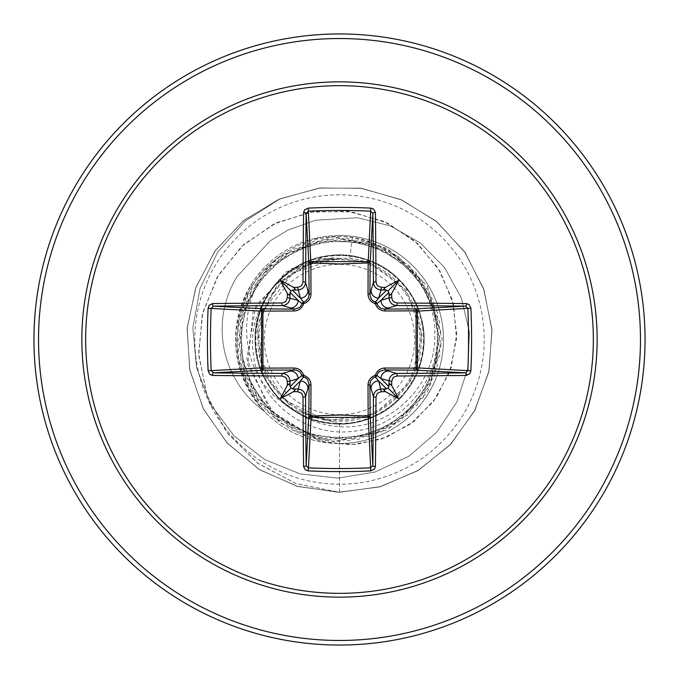 <?xml version="1.0" encoding="UTF-8"?>
<svg xmlns="http://www.w3.org/2000/svg" width="679" height="679" viewBox="0 0 679 679"><rect width="100%" height="100%" fill="white"/><g stroke="black" fill="none" stroke-linecap="round" stroke-linejoin="round"><path stroke-width="0.51" stroke-dasharray="3.4 2.55" d="M339.5 414.631A75.131 75.131 0 0 0 414.631 339.5A75.131 75.131 0 0 0 339.5 264.369A75.131 75.131 0 0 0 264.369 339.5A75.131 75.131 0 0 0 339.5 414.631M339.5 420.012A80.512 80.512 0 0 0 420.012 339.5A80.512 80.512 0 0 0 339.5 258.988A80.512 80.512 0 0 0 258.988 339.5A80.512 80.512 0 0 0 339.5 420.012M280.546 256.144L333.211 236.708L387.327 248.293L427.414 286.097L442.224 339.262L427.456 392.318L387.285 430.138L333.406 441.647L281.344 423.535L246.248 380.995L238.405 326.497L260.108 275.784L304.973 243.863L360.116 239.933L409.148 265.421L437.599 312.756L437.081 368.06L407.782 414.835L358.249 439.432L303.224 434.484L258.92 401.501L238.38 350.152L247.716 295.755L284.195 254.184L336.962 237.854L390.484 251.536L428.984 291.232L441.019 345.093L423.076 397.41L380.478 432.557L325.75 440.247L275.063 418.154L243.464 372.89L240.196 317.679L266.244 268.994L313.953 241.087L369.223 242.267L415.65 272.126L439.652 321.956L434.051 376.887L400.525 420.827L348.947 440.739L294.652 430.749L253.522 393.769L237.837 340.841L252.155 287.446L292.293 249.448L346.324 238.049L398.42 256.637L433.032 299.626L440.068 354.472L417.381 404.862L371.727 435.935L316.482 438.541L268.129 411.915L240.782 363.851L242.624 308.631L273.051 262.535L323.17 239.144L378.008 245.399L421.566 279.468L440.841 331.242L430.206 385.451L392.734 426.123L339.5 441.18C282.464 443.014 232.218 389.347 237.472 332.651C239.509 275.572 296.061 228.95 352.393 237.472C399.405 244.041 437.802 287.565 437.327 335.154C438.829 382.65 400.254 427.252 352.715 431.309C305.618 437.582 257.825 400.78 253.301 353.326C246.214 306.153 285.426 258.538 333.423 258.241C290.926 260.371 255.397 300.237 257.995 342.589C258.563 385.112 296.995 422.134 339.5 421.15C381.275 422.16 419.384 386.376 421.065 344.643C424.672 302.953 391.443 262.68 349.753 258.343L339.008 258.275L293.252 272.483L263.384 310.04L259.777 357.867L283.567 399.473L326.633 420.683L374.205 414.224L410.074 382.387L422.194 335.918L406.458 290.51L368.256 261.474L320.301 258.393L278.594 282.32L257.002 325.216L262.544 372.975L293.438 409.87L339.5 423.798C395.84 426.039 440.145 362.637 418.646 310.49C401.348 256.798 326.582 237.047 285.01 275.182C240.57 309.887 247.759 386.886 297.852 412.79C345.764 442.572 415.556 409.344 422.652 353.36C434.136 298.174 378.874 244.033 323.925 256.654C268.095 264.903 236.326 335.341 267.093 382.659C293.973 432.209 371.175 437.768 404.93 392.657C442.199 350.271 420.929 276.005 366.855 259.768C314.326 239.339 251.816 284.976 255.219 341.223C254.175 397.656 318.383 440.578 370.157 418.026C423.441 399.659 441.656 324.443 402.706 283.72C367.025 239.967 290.272 248.726 265.353 299.397C236.572 347.843 271.277 417.008 327.312 422.915C382.829 433.244 435.731 376.947 421.998 322.186C412.654 266.652 341.486 236.182 294.873 268.027C245.696 296.256 242.276 373.976 288.872 406.314C303.513 418.612 320.386 425.385 339.5 426.641C390.51 430.893 436.903 384.297 434.789 333.414C435.324 282.54 390.289 237.438 339.5 236.436L314.148 238.668A103.972 103.972 0 0 1 339.5 235.528A103.972 103.972 0 0 0 235.528 339.5A103.972 103.972 0 0 0 339.5 443.472A103.972 103.972 0 0 1 264.072 411.058L264.734 411.525C232.345 372.465 228.152 330.546 252.164 285.757C259.624 273.764 269.088 263.893 280.546 256.144C232.608 293.651 235.537 376.998 288.872 406.314M339.5 645.05A305.55 305.55 0 0 0 645.05 339.5A305.55 305.55 0 0 0 339.5 33.95A305.55 305.55 0 0 0 33.95 339.5A305.55 305.55 0 0 0 339.5 645.05A305.55 305.55 0 0 1 33.95 339.5A305.55 305.55 0 0 1 339.5 33.95M339.5 235.528A103.972 103.972 0 0 1 443.472 339.5A103.972 103.972 0 0 1 339.5 443.472A103.972 103.972 0 0 0 443.472 339.5A103.972 103.972 0 0 0 339.5 235.528A103.972 103.972 0 0 1 443.472 339.5A103.972 103.972 0 0 1 339.5 443.472M352.393 237.472L349.753 258.343M339.5 423.798L339.5 492.275L295.849 483.575L257.18 462.866L226.667 432.277L206.679 394.711L198.599 353.598L202.749 312.569L218.409 275.122L243.871 244.347L276.625 222.67L313.647 211.644L351.629 211.865L387.268 222.933L417.61 243.532L440.23 271.549L453.47 304.336L456.534 338.914L449.54 372.236L433.448 401.51L410.006 424.375L381.496 439.118L350.568 444.787L319.987 441.282L269.902 410.15L246.774 358.733L255.83 305.703L291.181 268.638L339.008 258.275M339.5 441.18L339.5 492.275L296.205 483.703L257.782 463.307L227.329 433.16L207.171 396.069L198.692 355.38L202.249 314.606L217.178 277.193L241.868 246.18L273.926 223.968L310.413 212.154L348.115 211.373L383.822 221.337L414.589 240.841L437.997 267.899L452.341 299.982L456.721 334.204L451.145 367.602L436.444 397.385L414.207 421.184L386.606 437.225L356.161 444.456L325.572 442.615L273.985 414.555L247.742 364.869L253.165 311.491L285.638 272.024L332.116 257.927L338.685 258.207M333.423 258.241L332.116 257.927M264.734 411.525A100.73 100.73 0 0 1 237.098 276.48L270.301 240.739L288.032 230.054L315.701 220.2L357.434 217.747L390.501 225.954L420.148 242.827L444.397 267.356L461.304 297.869L469.427 332.175L467.967 367.797L456.823 402.061L436.631 432.362L408.707 456.339L374.995 472.032L337.921 478.109L300.194 473.908L264.657 459.53L234.017 435.85L210.677 404.463L196.537 367.585L192.853 327.872L200.093 288.269L217.934 251.739L245.221 221.099L280.104 198.76L320.259 187.939L361.848 188.372L401.781 199.999L437.098 221.965L465.183 252.639L483.949 289.755L492.012 330.554L488.77 372.024L474.468 411.075L450.169 444.821L417.661 470.768L379.357 486.979L338.108 492.267L296.952 486.232L258.962 469.316L226.93 442.784L203.25 408.597L189.662 369.291L187.175 327.779L195.985 287.124L215.43 250.364L244.067 220.2L279.773 198.888L319.911 187.99L361.5 188.321L401.459 199.855L436.826 221.744L464.979 252.35L483.83 289.424L491.986 330.206L488.846 371.676L474.629 410.77L450.406 444.567L417.958 470.589L379.697 486.894L338.456 492.267L297.292 486.325L259.259 469.503L227.168 443.048L203.403 408.911L189.73 369.631L187.149 328.118L195.866 287.455L215.226 250.644L243.795 220.42L279.459 199.023L319.571 188.032L361.16 188.27L401.145 199.711L436.563 221.515L464.784 252.07L483.72 289.093L491.969 329.858L488.922 371.337L474.799 410.456L450.644 444.321L418.256 470.411L380.028 486.801L338.804 492.275L297.623 486.427L259.556 469.69L227.406 443.302L203.564 409.216L189.797 369.97L187.124 328.466L195.747 287.786L215.022 250.933L243.523 220.641L279.137 199.159L319.223 188.075L360.812 188.219L400.822 199.575L436.291 221.295L464.58 251.782L483.601 288.77L491.944 329.51L488.99 370.997L474.952 410.15L450.881 444.066L418.553 470.224L380.367 486.707L339.152 492.275L297.962 486.52L259.853 469.868L227.643 443.557L203.725 409.53L189.865 370.318L187.098 328.814L195.628 288.108L214.819 251.213L243.252 220.862L278.814 199.295L318.875 188.125L360.464 188.168L400.508 199.431L436.02 221.074L464.385 251.493L483.49 288.439L491.927 329.162L489.067 370.658L475.122 409.844L451.119 443.811L418.85 470.046L380.707 486.614L339.5 492.275L380.707 486.614L418.85 470.046L451.119 443.811L475.122 409.844L489.067 370.658L491.927 329.162L483.49 288.439L464.385 251.493L436.02 221.074L400.508 199.431L360.464 188.168L318.875 188.125L278.814 199.295L243.252 220.862L214.819 251.213L195.628 288.108L187.098 328.814L189.865 370.318L203.725 409.53L227.643 443.557L259.853 469.868L297.962 486.52L339.152 492.275L380.367 486.707L418.553 470.224L450.881 444.066L474.952 410.15L488.99 370.997L491.944 329.51L483.601 288.77L464.58 251.782L436.291 221.295L400.822 199.575L360.812 188.219L319.223 188.075L279.137 199.159L243.523 220.641L215.022 250.933L195.747 287.786L187.124 328.466L189.797 369.97L203.564 409.216L227.406 443.302L259.556 469.69L297.623 486.427L338.804 492.275L380.028 486.801L418.256 470.411L450.644 444.321L474.799 410.456L488.922 371.337L491.969 329.858L483.72 289.093L464.784 252.07L436.563 221.515L401.145 199.711L361.16 188.27L319.571 188.032L279.459 199.023L243.795 220.42L215.226 250.644L195.866 287.455L187.149 328.118L189.73 369.631L203.403 408.911L227.168 443.048L259.259 469.503L297.292 486.325L338.456 492.267L379.697 486.894L417.958 470.589L450.406 444.567L474.629 410.77L488.846 371.676L491.986 330.206L483.83 289.424L464.979 252.35L436.826 221.744L401.459 199.855L361.5 188.321L319.911 187.99L279.773 198.888L244.067 220.2L215.43 250.364L195.985 287.124L187.175 327.779L189.662 369.291L203.25 408.597L226.93 442.784L258.962 469.316L296.952 486.232L338.108 492.267L379.357 486.979L417.661 470.768L450.169 444.821L474.468 411.075L488.77 372.024L492.012 330.554L483.949 289.755L465.183 252.639L437.098 221.965L401.781 199.999L361.848 188.372L320.259 187.939L280.104 198.76L245.221 221.099L217.934 251.739L200.093 288.269L192.853 327.872L196.537 367.585L210.677 404.463L234.017 435.85L264.657 459.53L300.194 473.908L337.921 478.109L374.995 472.032L408.707 456.339L436.631 432.362L456.823 402.061L467.967 367.797L469.427 332.175L461.304 297.869L444.397 267.356L420.148 242.827L390.501 225.954L357.434 217.747L315.701 220.2L288.032 230.054L270.301 240.739L237.098 276.48A100.73 100.73 0 0 0 264.072 411.058C231.284 372.033 226.913 330.019 250.958 285.01C266.083 261.262 287.149 245.815 314.148 238.668M339.5 640.467A300.967 300.967 0 0 0 640.467 339.5A300.967 300.967 0 0 0 339.5 38.533A300.967 300.967 0 0 0 38.533 339.5A300.967 300.967 0 0 0 339.5 640.467M339.5 194.788A144.712 144.712 0 0 0 194.788 339.5A144.712 144.712 0 0 0 339.5 484.212A144.712 144.712 0 0 0 484.212 339.5A144.712 144.712 0 0 0 339.5 194.788M250.958 285.01L252.164 285.757"/><path stroke-width="1.02" d="M297.614 391.707L300.356 380.927L303.615 376.955A2.292 2.275 45 0 1 302.045 375.385L298.073 378.644L289.967 381.072A302.155 26.337 90 0 0 290.026 385.638L290.901 388.099L293.362 388.974A302.155 26.337 0 0 0 297.928 389.033C302.545 389.517 305.092 392.055 305.567 396.646A301.917 7.902 90 0 0 306.144 465.573L308.419 467.839L308.19 470.886L305.304 469.826L303.581 466.524A304.2 7.961 -90 0 1 302.995 397.079L302.155 394.236L300.958 392.903L297.614 391.707A304.438 26.532 180 0 1 293.532 391.656A226.947 160.371 138 0 1 280.419 398.581A226.947 160.371 -48 0 1 287.344 385.468A304.438 26.532 -90 0 1 287.293 381.386L286.436 378.517L285.239 377.184L281.921 376.005A2.292 0.433 -89.7 0 1 282.354 373.433C286.937 373.9 289.475 376.446 289.967 381.072L287.293 381.386M281.921 376.005A304.2 7.961 180 0 1 212.476 375.419L209.819 374.384L208.113 370.81A305.542 133.941 -90 0 1 207.409 339.5A305.542 133.941 -90 0 1 208.113 308.19L211.161 308.419A303.25 132.94 90 0 0 210.465 339.5A303.25 132.94 90 0 0 211.161 370.581L213.427 372.856A301.917 7.902 0 0 0 282.354 373.433L294.542 369.894A2.292 0.679 89.5 0 1 293.88 368.018C298.718 368.205 301.985 370.641 303.683 375.317C308.351 376.998 310.787 380.265 310.982 385.12L310.855 416.074L339.5 415.013L368.145 416.074L368.018 385.12C368.205 380.282 370.641 377.015 375.317 375.317C376.998 370.649 380.265 368.213 385.12 368.018L416.074 368.145A2.292 0.738 -89.5 0 1 415.344 370.157L384.458 369.894L396.646 373.433A2.292 0.433 89.7 0 1 397.079 376.005L394.236 376.845L392.903 378.042L391.707 381.386A304.438 26.532 90 0 1 391.656 385.468A226.947 160.371 48 0 1 398.581 398.581A226.947 160.371 -138 0 1 385.468 391.656A304.438 26.532 180 0 1 381.386 391.707L378.517 392.564L377.184 393.761L376.005 397.079A304.2 7.961 90 0 1 375.419 466.524L374.384 469.181L370.81 470.886A305.542 133.941 180 0 1 339.5 471.591A305.542 133.941 180 0 1 308.19 470.886M370.81 470.886L368.145 416.074A2.292 0.738 179.5 0 0 370.157 415.344A2.292 2.062 -3.1 0 1 367.874 417.398L311.126 417.398L308.419 467.839A303.25 132.94 -0 0 0 339.5 468.535A303.25 132.94 -0 0 0 370.581 467.839L372.856 465.573A301.917 7.902 -90 0 0 373.433 396.646C373.9 392.063 376.446 389.525 381.072 389.033A302.155 26.337 -0 0 0 385.638 388.974L388.099 388.099L388.974 385.638A302.155 26.337 -90 0 0 389.033 381.072C389.517 376.455 392.055 373.908 396.646 373.433A301.917 7.902 -0 0 0 465.573 372.856L467.839 370.581A303.25 132.94 -90 0 0 467.839 308.419L465.573 306.144A301.917 7.902 180 0 0 396.646 305.567L384.458 309.106L415.344 308.843A2.292 0.738 89.5 0 1 416.074 310.855L417.398 311.126L417.398 367.874L416.074 368.145L416.074 310.855L385.12 310.982C380.282 310.795 377.015 308.359 375.317 303.683C370.649 302.002 368.213 298.735 368.018 293.88L368.145 262.926A2.292 0.738 -179.5 0 1 370.157 263.656L369.894 294.542L373.433 282.354A301.917 7.902 -90 0 0 372.856 213.427L370.581 211.161A303.25 132.94 180 0 0 308.419 211.161L306.144 213.427A301.917 7.902 90 0 0 305.567 282.354C305.1 286.937 302.554 289.475 297.928 289.967A302.155 26.337 180 0 0 293.362 290.026L290.901 290.901L290.026 293.362A302.155 26.337 90 0 0 289.967 297.928C289.483 302.545 286.945 305.092 282.354 305.567A301.917 7.902 180 0 0 213.427 306.144L211.161 308.419L261.602 311.126A2.292 2.062 93.1 0 1 263.656 308.843A2.292 0.738 -89.5 0 0 262.926 310.855L262.926 368.145L293.88 368.018M208.113 308.19L209.174 305.304L212.476 303.581A304.2 7.961 -0 0 1 281.921 302.995L284.764 302.155L286.097 300.958L287.293 297.614A304.438 26.532 -90 0 1 287.344 293.532A226.947 160.371 -132 0 1 280.419 280.419A226.947 160.371 42 0 1 293.532 287.344A304.438 26.532 -0 0 1 297.614 287.293L300.483 286.436L301.816 285.239L302.995 281.921A2.292 0.433 0.3 0 1 305.567 282.354L309.106 294.542L308.843 263.656A2.292 2.062 176.9 0 1 311.126 261.602L367.874 261.602A2.292 2.062 -176.9 0 1 370.157 263.656L372.856 213.427A2.292 0.959 179.3 0 1 375.419 212.476A304.2 7.961 90 0 1 376.005 281.921L376.845 284.764L378.042 286.097L381.386 287.293L381.072 289.967C376.455 289.483 373.908 286.945 373.433 282.354A2.292 0.433 179.7 0 1 376.005 281.921M470.886 308.19L417.398 311.126A2.292 2.062 -93.1 0 0 415.344 308.843L465.573 306.144A2.292 0.959 -89.3 0 0 466.524 303.581L469.181 304.616L470.886 308.19A305.542 133.941 90 0 1 470.886 370.81L417.398 367.874A2.292 2.062 -86.9 0 1 415.344 370.157L465.573 372.856A2.292 0.959 89.3 0 1 466.524 375.419A304.2 7.961 180 0 1 397.079 376.005M302.995 281.921A304.2 7.961 -90 0 1 303.581 212.476L304.616 209.819L308.19 208.113A305.542 133.941 0 0 1 339.5 207.409A305.542 133.941 0 0 1 370.81 208.113L368.145 262.926L339.5 263.987L310.855 262.926L310.982 293.88C310.795 298.718 308.359 301.985 303.683 303.683C302.002 308.351 298.735 310.787 293.88 310.982L261.602 311.126L261.602 367.874L262.926 368.145A2.292 0.738 89.5 0 0 263.656 370.157A2.292 2.062 86.9 0 1 261.602 367.874L208.113 370.81M339.5 85.656A253.844 253.844 0 0 1 593.344 339.5A253.844 253.844 0 0 1 339.5 593.344A253.844 253.844 0 0 1 85.656 339.5A253.844 253.844 0 0 1 339.5 85.656M370.81 208.113L373.696 209.174L375.419 212.476M381.386 287.293A304.438 26.532 0 0 1 385.468 287.344A226.947 160.371 -42 0 1 398.581 280.419A226.947 160.371 132 0 1 391.656 293.532A304.438 26.532 90 0 1 391.707 297.614L392.564 300.483L393.761 301.816L397.079 302.995A304.2 7.961 -0 0 1 466.524 303.581M470.886 370.81L469.826 373.696L466.524 375.419M339.5 33.95A305.55 305.55 0 0 1 645.05 339.5A305.55 305.55 0 0 1 339.5 645.05A305.55 305.55 0 0 1 33.95 339.5A305.55 305.55 0 0 1 339.5 33.95A305.55 305.55 0 0 0 33.95 339.5A305.55 305.55 0 0 0 339.5 645.05M303.581 466.524A2.292 0.959 179.3 0 0 306.144 465.573L308.843 415.344A2.292 0.738 -179.5 0 0 310.855 416.074L311.126 417.398A2.292 2.062 3.1 0 1 308.843 415.344L309.106 384.458L305.567 396.646A2.292 0.433 179.7 0 1 302.995 397.079M376.005 397.079A2.292 0.433 0.3 0 1 373.433 396.646L369.894 384.458L370.157 415.344L372.856 465.573A2.292 0.959 0.7 0 0 375.419 466.524M388.974 293.362L388.099 290.901L385.638 290.026A302.155 26.337 180 0 0 381.072 289.967L378.644 298.073L375.385 302.045A2.292 2.275 -135 0 1 376.955 303.615L380.927 300.356L389.033 297.928A302.155 26.337 -90 0 0 388.974 293.362L389.924 295.204L391.656 293.532M212.476 303.581A2.292 0.959 89.3 0 0 213.427 306.144L263.656 308.843L294.542 309.106L282.354 305.567A2.292 0.433 89.7 0 1 281.921 302.995M287.293 297.614L298.073 300.356L302.045 303.615A2.292 2.275 135 0 1 303.615 302.045L300.356 298.073L297.614 287.293M391.707 381.386L380.927 378.644L376.955 375.385A2.292 2.275 -45 0 1 375.385 376.955L378.644 380.927L381.386 391.707M292.369 388.914L300.356 380.927A7.639 7.605 16.7 0 1 307.986 388.541M310.982 385.12A2.292 0.679 -179.5 0 1 309.106 384.458L307.655 379.739L305.94 378.033L303.615 376.955L303.683 375.317L302.045 375.385L299.855 371.82L296.052 370.013L263.656 370.157L213.427 372.856A2.292 0.959 -89.3 0 0 212.476 375.419M290.459 371.014A7.639 7.605 73.3 0 1 298.073 378.644L290.086 386.631M290.086 292.369L298.073 300.356A7.639 7.605 106.7 0 1 290.459 307.986M293.88 310.982A2.292 0.679 -89.5 0 1 294.542 309.106L299.261 307.655L300.967 305.94L302.045 303.615L303.683 303.683L303.615 302.045L305.55 301.221L308.317 298.132L309.106 294.542A2.292 0.679 179.5 0 1 310.982 293.88M307.986 290.459A7.639 7.605 163.3 0 1 300.356 298.073L292.369 290.086M371.014 388.541A7.639 7.605 -16.7 0 1 378.644 380.927L386.631 388.914M385.12 368.018A2.292 0.679 -89.5 0 1 384.458 369.894L379.739 371.345L378.033 373.06L376.955 375.385L375.317 375.317L375.385 376.955L373.45 377.779L370.683 380.868L369.894 384.458A2.292 0.679 179.5 0 1 368.018 385.12M388.914 386.631L380.927 378.644A7.639 7.605 -73.3 0 1 388.541 371.014M386.631 290.086L378.644 298.073A7.639 7.605 -163.3 0 1 371.014 290.459M368.018 293.88A2.292 0.679 -179.5 0 1 369.894 294.542L371.345 299.261L373.06 300.967L375.385 302.045L375.317 303.683L376.955 303.615L377.779 305.55L380.868 308.317L384.458 309.106A2.292 0.679 89.5 0 1 385.12 310.982M397.079 302.995A2.292 0.433 -89.7 0 1 396.646 305.567C392.063 305.1 389.525 302.554 389.033 297.928L391.707 297.614M388.541 307.986A7.639 7.605 -106.7 0 1 380.927 300.356L388.914 292.369M303.581 212.476A2.292 0.959 0.7 0 1 306.144 213.427L308.843 263.656A2.292 0.738 179.5 0 1 310.855 262.926L308.19 208.113M290.026 385.638L289.076 383.796L287.344 385.468M293.532 391.656L295.195 389.814L293.362 388.974M287.344 293.532L289.186 295.195L290.026 293.362M293.362 290.026L295.204 289.076L293.532 287.344M385.638 388.974L383.796 389.924L385.468 391.656M391.656 385.468L389.814 383.805L388.974 385.638M385.468 287.344L383.805 289.186L385.638 290.026M280.419 398.581L290.901 388.099M398.581 398.581L388.099 388.099M398.581 280.419L388.099 290.901M280.419 280.419L290.901 290.901M339.5 597.147A257.647 257.647 0 0 1 81.853 339.5A257.647 257.647 0 0 1 339.5 81.853A257.647 257.647 0 0 1 597.147 339.5A257.647 257.647 0 0 1 339.5 597.147M339.5 38.533A300.967 300.967 0 0 1 640.467 339.5A300.967 300.967 0 0 1 339.5 640.467A300.967 300.967 0 0 1 38.533 339.5A300.967 300.967 0 0 1 339.5 38.533"/></g></svg>

